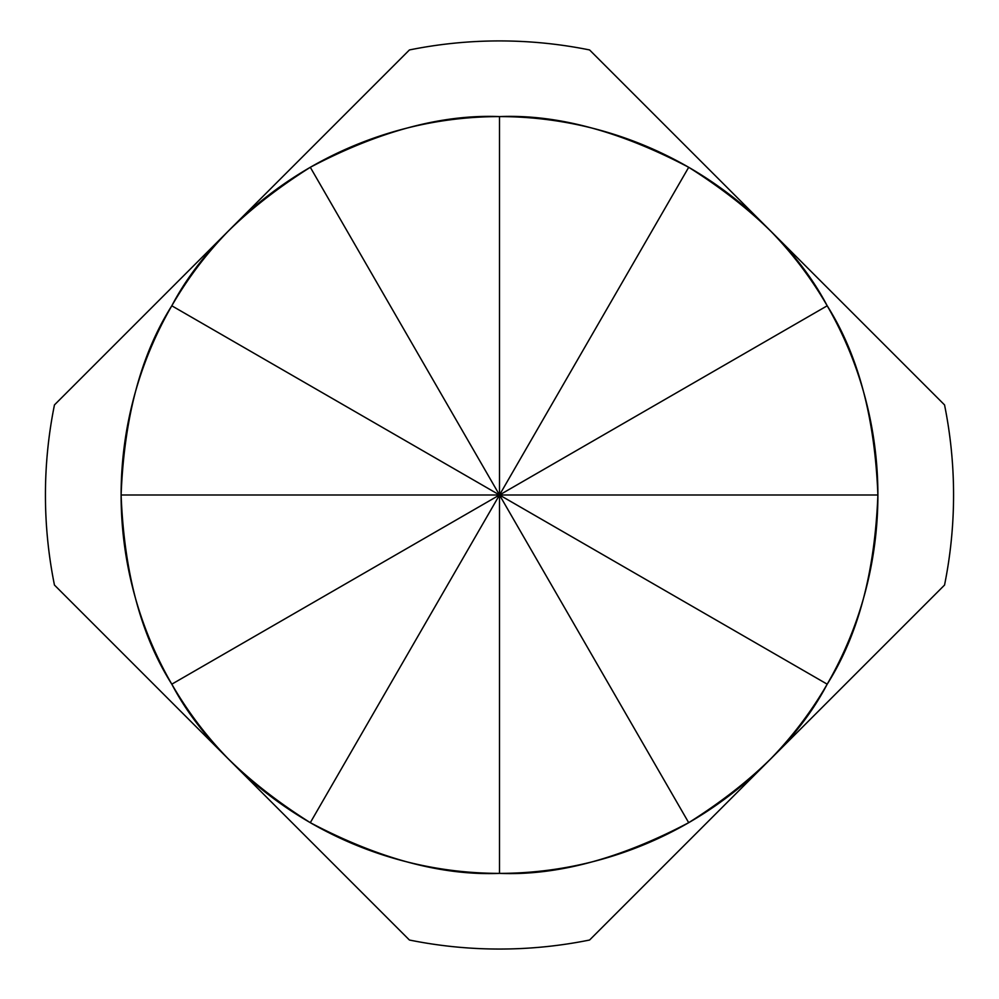 <?xml version="1.0" encoding="UTF-8"?>
<svg xmlns="http://www.w3.org/2000/svg" width="999" height="999" viewBox="0 0 999 999"><rect width="100%" height="100%" fill="white"/><g stroke="black" fill="none" stroke-linecap="round" stroke-linejoin="round"><path stroke-width="1.5" d="M688.698 167.295C754.407 208.766 800.574 254.932 827.197 305.794C857.941 354.295 874.849 417.37 877.884 494.992C874.837 572.639 857.929 635.701 827.197 684.178C800.561 735.064 754.395 781.23 688.698 822.676C619.917 858.865 556.855 875.761 499.5 873.376C442.12 875.748 379.046 858.853 310.302 822.676A378.384 378.384 0 0 1 171.803 305.794A378.384 378.384 0 0 1 688.698 167.295A378.384 378.384 0 0 1 827.197 684.178A378.384 378.384 0 0 1 310.302 822.676C244.593 781.206 198.426 735.039 171.803 684.178C141.059 635.676 124.151 572.614 121.116 494.992C124.163 417.345 141.071 354.27 171.803 305.794C198.439 254.907 244.605 208.741 310.302 167.295C379.083 131.119 442.145 114.223 499.5 116.596C556.88 114.223 619.954 131.119 688.698 167.295L310.302 822.676M233.291 763.885L409.415 940.022A454.058 454.058 0 0 0 589.585 940.022L765.696 763.91M767.994 761.613L944.542 585.064A454.058 454.058 0 0 0 944.542 404.907L767.994 228.359M231.006 228.371L54.458 404.907A454.058 454.058 0 0 0 54.458 585.064L231.006 761.613M765.709 226.086L589.585 49.95A454.058 454.058 0 0 0 409.415 49.95L233.304 226.061M499.5 873.376L499.5 494.992L171.803 684.178M171.803 305.794L499.5 494.992L121.116 494.992M499.5 116.596L499.5 494.992L310.302 167.295M877.884 494.992L499.5 494.992L827.197 305.794M688.698 822.676L499.5 494.992L827.197 684.178"/></g></svg>
